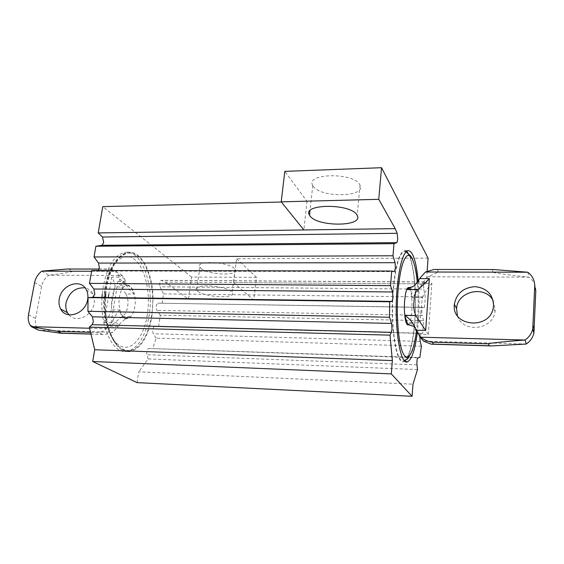 <?xml version="1.0" encoding="UTF-8"?>
<svg xmlns="http://www.w3.org/2000/svg" width="564" height="564" viewBox="0 0 564 564"><rect width="100%" height="100%" fill="white"/><g stroke="black" fill="none" stroke-linecap="round" stroke-linejoin="round"><path stroke-width="0.42" stroke-dasharray="2.82 2.11" d="M313.217 186.176C320.394 198.112 366.663 197.351 360.029 185.126L359.797 184.696C353.649 172.161 304.835 173.19 312.766 185.429L313.217 186.176M197.781 291.214C205.233 297.58 237.084 298.857 232.128 292.497L231.247 291.56C224.324 285.003 191.118 283.706 196.702 290.129L197.781 291.214M200.981 268.372C208.32 275.169 239.982 276.212 235.125 269.409L234.264 268.408C227.447 261.407 194.446 260.349 199.917 267.216L200.981 268.372M68.97 314.818C75.872 323.546 92.51 316.002 94.174 303.27C94.724 299.858 94.329 296.77 92.982 293.999C91.255 290.693 88.626 288.648 85.079 287.859M134.359 294.063C130.721 291.574 128.007 288.472 126.23 284.742C124.277 282.881 123.065 282.07 122.592 282.31C121.077 282.825 122.317 283.805 126.315 285.243L123.657 286.991L115.077 286.914L111.975 296.847L111.291 309.826L119.92 309.988C120.682 315.762 122.917 318.611 126.625 318.547L130.778 316.594L122.296 316.418C125.335 314.282 127.09 311.004 127.563 306.59C128.514 302.114 127.972 297.905 125.927 293.964L134.359 294.063C131.849 288.204 129.17 285.264 126.322 285.243L126.978 285.25C132.413 284.482 136.65 296.361 134.824 306.717C133.513 313.803 131.017 317.751 127.33 318.561C121.972 319.534 117.495 307.577 119.427 296.946C120.809 289.825 123.326 285.927 126.978 285.25M105.75 294.345L106.695 286.942C110.939 265.982 118.327 254.695 128.874 253.081C144.955 251.438 156.644 285.997 151.603 315.621C147.994 336.257 140.753 347.96 129.889 350.73C116.452 353.416 103.529 326.972 105.524 297.51M101.999 297.461C99.983 327.381 113.202 354.192 126.921 351.457C138.025 348.637 145.42 336.743 149.107 315.784C154.247 285.715 142.318 250.606 125.871 252.263C115.098 253.892 107.541 265.348 103.198 286.646L102.225 294.302M105.08 297.503C103.071 327.465 116.219 354.305 129.875 351.562C140.922 348.735 148.283 336.828 151.956 315.847L153.048 298.159C152.668 273.138 141.768 251.107 128.839 252.242C118.116 253.87 110.593 265.348 106.272 286.674L105.299 294.345M457.446 315.755C462.431 333.352 493.056 330.201 495.037 311.547L495.227 309.749L493.176 300.767M408.167 324.871C409.908 323.905 411.121 319.457 411.805 311.525C412.425 298.159 411.382 290.171 408.674 287.562M409.161 287.562C411.332 287.584 412.185 290.855 411.72 297.376L422.351 297.503L420.744 313.986C420.074 317.877 419.997 320.838 420.518 322.855L409.809 322.622L408.829 324.885M393.369 289.522C390.168 325.548 396.534 364.943 403.965 360.657C409.21 357.301 412.792 344.132 414.702 321.149C417.388 288.218 412.192 249.831 404.437 251.544C399.333 253.292 395.646 265.947 393.369 289.522M417.226 333.19L418.389 321.466C419.362 307.704 419.306 294.366 418.227 281.464M405.805 360.248C410.247 354.333 413.264 341.382 414.864 321.388C416.902 295.191 414.357 264.572 408.942 254.427M406.616 251.304L404.423 250.606C399.241 252.369 395.484 265.242 393.164 289.226C389.9 325.893 396.393 365.973 403.951 361.587L404.924 361.059M98.256 270.494L97.057 271.002L91.699 270.48M90.48 333.994L104.883 334.515L112.969 332.259L118.158 326.415L119.159 324.54L112.722 320.824L111.82 322.791L106.568 328.706C103.691 330.934 101.196 332.231 99.088 332.591L90.169 332.337M28.496 314.839L35.617 318.427C34.954 322.241 35.49 325.604 37.238 328.516L38.465 330.13L112.969 332.259M41.785 271.143L48.673 275.225C61.159 273.836 74.244 271.658 72.375 271.263L69.055 269.183L67.468 269.007M122.254 275.521C119.751 273.286 116.614 271.897 112.835 271.354L109.712 269.239L111.397 269.063L116.078 271.305L118.609 274.999L119.589 279.025L125.857 283.234L124.764 279.18L122.254 275.521L48.673 275.225C44.923 278.115 42.568 281.859 41.609 286.47L35.617 318.427M415.097 327.952L417.917 332.048L419.2 335.756M535.8 290.946C535.856 285.306 533.593 280.71 529.004 277.164C511.181 275.338 491.893 272.666 493.14 272.215L438.482 272.088L428.034 276.755L422.246 283.255L421.322 285.405L418.594 280.689M493.69 269.55L434.054 269.472M493.14 272.215L492.301 269.754M137.066 382.632L138.73 371.817L412.982 384.183M417.501 369.547L148.12 358.93L138.73 371.817M148.12 358.93L146.929 354.714C146.407 351.45 146.957 349.363 148.572 348.453L419.827 357.548M421.414 346.204L156.087 338.118L152.893 348.256M156.087 338.118L153.26 333.733C152.125 330.398 152.492 328.008 154.374 326.57L420.829 333.387L419.884 336.99M158.597 326.507L160.31 315.213L423.606 320.669L422.697 333.246L154.571 326.57M422.697 333.246L420.829 333.387M160.31 315.213L156.926 310.376C155.692 307.063 156.009 304.659 157.892 303.171L422.605 307.317C421.717 308.994 421.541 311.666 422.084 315.339L156.926 310.376M423.606 320.669L422.084 315.339M157.892 303.171L424.551 307.45L157.92 303.171M162.094 303.326L163.518 293.886L160.07 286.808L423.775 289.113L425.298 296.953L163.518 293.886M424.551 307.45L425.298 296.953M428.069 258.143L236.668 258.735L233.566 282.613L426.236 283.918L424.424 281.908C423.656 283.05 423.437 285.454 423.775 289.113M427.145 271.002L426.222 283.903L165.28 282.155L161.325 280.329C159.69 281.351 159.274 283.509 160.07 286.808M233.566 282.613L253.715 300.083L188.475 299.181L165.28 282.155M236.668 258.735L256.507 277.361L253.715 300.083M256.507 277.361L191.626 277.065L188.475 299.181M191.626 277.065L102.782 206.628M281.351 202.011L307.02 201.348L284.813 171.371M98.207 232.918L303.869 229.957L307.02 201.348M527.826 272.229L529.004 277.164L428.034 276.755M421.322 285.405C418.925 290.389 415.717 294.38 411.72 297.376M409.809 322.622L415.753 327.487L417.917 332.048M422.351 297.503C424.53 292.568 427.709 287.837 431.883 283.318L422.246 283.255M418.537 334.212L428.316 334.466L420.518 322.855M119.589 279.025C120.266 283.022 121.627 285.673 123.657 286.991M126.23 284.742L125.857 283.234M119.159 324.54L125.046 319.048L130.778 316.594M119.92 309.988C117.213 312.696 114.816 316.305 112.722 320.824M125.483 281.316L117.947 281.267L125.927 293.964M122.296 316.418L110.544 326.218L118.158 326.415M111.82 322.791L104.128 322.601C107.9 318.526 110.283 314.275 111.291 309.826M115.077 286.914C115.204 284.482 114.083 281.217 111.714 277.128L119.328 277.164M147.345 314.67C144.024 336.898 131.736 352.091 120.174 345.915C108.549 340.113 101.097 312.322 105.313 287.985C109.367 263.557 123.326 250.691 134.14 259.038C145.04 267.047 150.821 292.519 147.345 314.67M416.415 331.724L417.586 320.239C418.495 307.324 418.425 294.845 417.374 282.818M394.285 271.629L97.057 271.002M102.338 334.346L99.088 332.591M89.493 328.241L106.568 328.706M72.375 271.263L112.835 271.354M69.055 269.183L109.712 269.239M91.565 271.256L116.078 271.305M34.63 282.522L41.609 286.47M428.316 334.466L431.883 283.318M526.282 344.04L423.451 341.107M438.482 272.088L437.262 269.677M416.986 364.88L146.929 354.714M417.846 357.858L148.635 348.446M420.145 341.382L153.26 333.733M424.629 282.007L161.776 280.421M117.947 281.267L110.544 326.218M104.128 322.601L108.309 297.545M108.838 294.387L111.714 277.128M360.029 185.126L357.174 215.356M235.125 269.409L232.128 292.497M92.982 293.999L86.468 290.044M125.046 319.048L127.33 318.561M129.889 350.73L124.524 349.913C121.38 348.298 121.345 349.391 114.915 342.834C104.967 327.698 101.661 309.333 105.003 287.739C106.462 275.161 114.344 260.779 118.898 257.699C122.98 254.434 126.301 252.898 128.874 253.081M128.839 252.242L125.871 252.263M403.965 360.657L404.473 360.629M416.429 331.752L417.6 320.26C418.502 307.331 418.439 294.845 417.388 282.797M404.423 250.606L408.146 250.585M394.299 271.637L97.276 271.002M60.581 333.204L61.208 333.218M90.501 334.085L104.883 334.515M37.238 328.516L30.104 325.033M99.074 269.049L111.397 269.063M491.322 345.951L490.01 345.908M432.221 344.202L431.157 344.167M417.818 357.865L148.572 348.453M420.737 333.387L154.374 326.57M424.424 281.908L161.325 280.329M403.951 361.587L405.868 361.658M406.031 251.84L404.437 251.544M495.037 311.547L493.359 307.133M414.272 285.772L412.594 286.857M415.753 327.487L414.723 326.697M420.751 313.986L421.089 309.283M129.875 351.562L126.921 351.457M124.764 279.18L118.609 274.999M111.496 305.843L114.231 289.318M199.917 267.216L196.702 290.129M312.766 185.429L310.01 210.717"/><path stroke-width="0.85" d="M309.981 215.892C317.32 227.073 363.949 226.806 357.174 215.356L356.941 214.954C350.646 203.216 301.416 203.717 309.523 215.194L309.981 215.892M59.269 299.005C61.243 284.616 81.167 277.918 86.468 290.044C87.822 292.843 88.217 295.966 87.653 299.413C85.799 313.683 66.228 320.535 60.693 309.023C59.1 306.069 58.628 302.727 59.269 299.005M85.079 287.859C75.498 287.302 69.16 292.286 66.058 302.812C65.438 306.499 65.917 309.805 67.497 312.731L68.97 314.818M105.524 297.51L105.75 294.345M493.549 305.307C492.851 294.225 486.704 288.007 475.107 286.66C463.446 287.534 456.53 293.386 454.358 304.222L454.316 304.736C451.722 327.169 490.673 330.003 493.359 307.133L493.549 305.307M493.176 300.767C485.4 284.792 457.256 291.052 456.579 308.614L457.446 315.755M414.723 326.697L409.048 324.892C408.054 325.054 406.623 321.875 404.762 315.361L415.717 315.572C413.898 310.983 413.356 306.076 414.103 300.852C414.138 295.698 415.323 291.962 417.635 289.628L406.757 289.529L409.154 287.562L408.336 287.555C406.609 288.331 405.382 292.723 404.656 300.725C403.634 312.689 405.636 326.048 408.167 324.871L408.829 324.885M418.227 281.464C416.331 261.484 412.968 251.191 408.146 250.585C403.041 252.348 399.347 265.242 397.056 289.262C393.834 325.985 400.207 366.121 407.645 361.721C411.783 359.501 414.977 349.99 417.226 333.19M408.942 254.427L406.616 251.304M390.535 285.631L89.493 283.368L91.699 270.48L391.719 271.051L390.535 285.631L392.565 291.976L392.995 297.855L391.945 301.395L389.696 301.775L88.047 297.637L87.906 311.3L92.44 316.813L93.356 321.868L92.059 324.688L89.338 327.155L94.696 349.75L392.361 360.572L390.02 335.15L89.338 327.155M389.696 301.775L389.491 317.243L391.613 323.412L392.001 329.108L391.346 332.316L92.059 324.688M89.493 283.368L93.843 289.008L94.865 294.211L92.729 297.334L88.047 297.637M92.729 297.334L391.931 301.402L92.7 297.334M94.04 256.965L95.894 246.235L393.975 243.662L392.981 255.781L94.04 256.965L98.545 263.078L99.334 268.02L98.256 270.494M392.981 255.781L395.075 262.69L395.399 268.26L394.384 271.637L391.719 271.051M378.754 199.318L395.209 228.639L397.211 233.299L397.74 239.488L396.908 242.64L102.021 245.298L103.698 242.499L102.486 237.014L98.207 232.918L303.869 229.957L281.21 201.834L284.813 171.371L381.539 167.698L378.754 199.318L281.21 201.834M57.852 331.399L31.337 326.669L38.465 330.13L60.581 333.204L61.307 333.134L57.852 331.399L90.169 332.337M89.493 328.241L31.337 326.669L30.104 325.033C28.348 322.093 27.812 318.695 28.496 314.839L34.63 282.522C35.61 277.862 37.999 274.069 41.785 271.143L91.565 271.256M67.468 269.007L41.785 271.143M415.717 315.572L425.679 330.462L415.767 330.222L420.744 337.202C424.177 339.93 428.027 341.594 432.292 342.2L488.459 343.814C486.697 343.448 506.401 341.396 525.042 340.029C529.074 337.216 531.64 333.528 532.761 328.981L534.714 286.181C534.778 280.463 532.486 275.817 527.826 272.229L493.69 269.55M527.826 272.229L425.446 271.996L419.574 278.588L429.345 278.637C425.15 283.248 421.245 286.914 417.635 289.628M419.2 335.756L423.451 341.107L431.157 344.167L433.575 344.132L432.292 342.2M488.459 343.814L489.348 345.781L491.322 345.951L526.282 344.04C530.252 341.276 532.783 337.646 533.882 333.162L535.8 290.946L534.714 286.181M425.446 271.996L434.054 269.472L494.494 269.55M395.209 228.639L303.869 229.957M95.894 246.235L102.021 245.298M393.975 243.662L396.908 242.64M395.075 262.69L98.545 263.078M392.565 291.976L93.843 289.008M389.491 317.243L87.906 311.3M390.02 335.15L391.346 332.316M392.361 360.572L391.296 373.897L92.715 361.51L94.696 349.75M92.715 361.51L137.066 382.632L412.094 396.302L412.982 384.183L417.501 369.547L416.986 364.88C416.775 361.249 417.057 358.916 417.818 357.865L419.827 357.548L421.414 346.204L420.145 341.382L419.884 336.99M391.296 373.897L412.094 396.302M427.145 271.002L428.069 258.143L381.539 167.698M98.228 232.918L102.782 206.628L281.351 202.011M102.225 294.302L101.999 297.461M404.924 361.059L405.805 360.248M526.282 344.04L525.042 340.029L420.744 337.202M415.767 330.222L415.097 327.952C413.024 322.742 409.577 318.547 404.762 315.361M406.757 289.529L414.272 285.772L418.594 280.689L419.574 278.588M105.299 294.345L105.08 297.503M417.374 282.818C415.534 264.65 412.397 255.485 407.962 255.323C403.394 257.529 400.095 269.338 398.05 290.756C396.006 315.805 398.508 344.625 403.246 353.642C407.969 362.92 413.715 352.296 416.415 331.724M61.307 333.134L90.48 333.994M429.345 278.637L425.679 330.462M534.291 330.06L533.177 325.837M489.348 345.781L433.575 344.132M397.211 233.299L102.486 237.014M391.613 323.412L92.44 316.813M108.309 297.545L108.838 294.387M456.579 308.614L454.358 304.222M404.473 360.629C407.264 359.275 408.583 358.246 408.428 357.541L412.228 350.787C413.891 345.718 415.294 339.373 416.429 331.752M61.208 333.218L90.501 334.085M66.749 269.007L99.074 269.049M490.01 345.908L432.221 344.202M405.868 361.658L407.645 361.721M417.388 282.797C416.479 268.95 412.531 256.514 409.542 254.956L406.031 251.84M533.882 333.162L532.761 328.981M412.594 286.857L409.154 287.562M67.497 312.731L60.693 309.023M310.01 210.717L309.523 215.194"/></g></svg>
